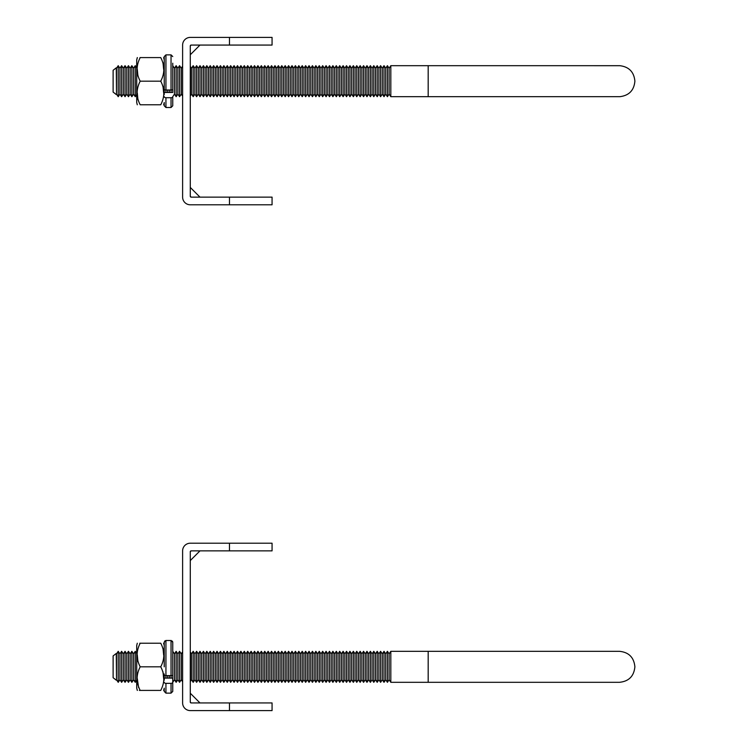<?xml version="1.0" encoding="UTF-8"?>
<svg xmlns="http://www.w3.org/2000/svg" width="748" height="748" viewBox="0 0 748 748"><rect width="100%" height="100%" fill="white"/><g stroke="black" fill="none" stroke-linecap="round" stroke-linejoin="round"><path stroke-width="1.12" d="M190.282 560.57L199.978 550.874M229.468 710.6L190.282 710.6A7.667 7.667 0 0 1 182.615 702.933L182.615 550.874A7.667 7.667 0 0 1 190.282 543.207L229.468 543.207L229.468 550.874L191.142 550.874L190.282 551.725L190.282 702.082C190.282 691.068 190.282 691.068 190.282 702.082C190.282 691.068 190.282 691.068 190.282 702.082C190.282 691.068 190.282 691.068 190.282 702.082C190.282 691.068 190.282 691.068 190.282 702.082C190.282 691.068 190.282 691.068 190.282 702.082C190.282 691.068 190.282 691.068 190.282 702.082C190.282 691.068 190.282 691.068 190.282 702.082C190.282 691.068 190.282 691.068 190.282 702.082A0.851 0.851 180 0 0 191.142 702.933L229.468 702.933L229.468 710.6L272.066 710.6L272.066 702.933L229.468 702.933M229.468 550.874L272.066 550.874L272.066 543.207L229.468 543.207M191.142 550.874A0.851 0.851 180 0 0 190.282 551.725M190.282 702.082L191.142 702.933M190.282 543.207L194.34 543.207M182.615 554.932L182.615 550.874M190.282 187.43L199.978 197.126L190.282 187.43M190.282 196.275L190.282 45.918L191.142 45.067L272.066 45.067L272.066 37.4L190.282 37.4A7.667 7.667 180 0 0 182.615 45.067L182.615 197.126A7.667 7.667 180 0 0 190.282 204.793L272.066 204.793L272.066 197.126L191.142 197.126A0.851 0.851 0 0 1 190.282 196.275L191.142 197.126M190.282 45.918A0.851 0.851 0 0 1 191.142 45.067L190.282 45.918M190.282 37.4L194.34 37.4M229.468 204.793L229.468 197.126M229.468 45.067L229.468 37.4M182.615 49.116L182.615 45.067L182.615 49.116M136.716 645.477L137.295 643.215L136.716 645.477L136.716 688.151L136.716 680.147L136.716 688.151L136.716 680.147L135.266 682.316L135.266 651.312L133.565 653.864L133.565 679.764L135.266 682.316M138.623 687.636L137.295 678.632L138.623 687.636M163.653 678.595L162.989 671.788M140.203 690.413C136.099 690.413 136.099 690.413 140.203 690.413L160.736 690.413C164.85 682.522 164.85 674.659 160.736 666.814C164.85 658.923 164.85 651.059 160.736 643.215C164.841 643.215 164.841 643.215 160.736 643.215L140.203 643.215C136.099 651.106 136.099 658.969 140.203 666.814C136.099 674.705 136.099 682.569 140.203 690.413L139.371 690.413M137.295 690.413L136.716 688.151L137.361 690.413M131.854 682.316L130.152 679.764L130.152 653.864L131.854 651.312L131.854 682.316L133.565 679.764M128.45 682.316L126.749 679.764L126.749 653.864L128.45 651.312L128.45 682.316L130.152 679.764M125.047 682.316L123.336 679.764L123.336 653.864L125.047 651.312L125.047 682.316L126.749 679.764M121.634 682.316L119.932 679.764L119.932 653.864L121.634 651.312L121.634 682.316L123.336 679.764M118.231 682.316L116.52 679.764L116.52 653.864L118.231 651.312L118.231 682.316L119.932 679.764M116.258 680.166L113.116 677.707L113.116 655.921L116.258 653.462L116.52 679.764M164.233 680.213L164.233 673.948M160.736 690.413C164.841 690.413 164.841 690.413 160.736 690.413C164.841 690.413 164.841 690.413 160.736 690.413M164.233 666.814L164.233 642.195L165.934 640.494L165.934 675.622A1.702 0.57 180 0 1 164.233 675.051M165.934 678.099L165.934 675.622L171.04 675.622L171.04 640.494L172.751 642.195L172.751 675.051A1.702 0.57 180 0 1 171.04 675.622L171.04 678.099M164.233 682.279A1.702 1.066 0 0 0 165.934 683.345L171.04 683.345A1.702 1.066 0 0 0 172.751 682.279L172.751 666.814M167.636 675.622L167.636 678.099M169.338 675.622L169.338 678.099M176.154 651.312L176.154 682.316L177.856 679.764L177.856 653.864L176.154 651.312L174.452 653.864L174.452 679.764L172.751 682.316M179.557 682.316L181.268 679.764L181.268 653.864L179.557 651.312L179.557 682.316L177.856 679.764M193.19 651.312L193.19 682.316L194.891 679.764L194.891 653.864L193.19 651.312L191.488 653.864L191.488 679.764L190.282 681.568M196.602 682.316L198.304 679.764L198.304 653.864L196.602 651.312L196.602 682.316L194.891 679.764M200.006 682.316L201.708 679.764L201.708 653.864L200.006 651.312L200.006 682.316L198.304 679.764M203.419 682.316L205.12 679.764L205.12 653.864L203.419 651.312L203.419 682.316L201.708 679.764M206.822 682.316L208.524 679.764L208.524 653.864L206.822 651.312L206.822 682.316L205.12 679.764M210.225 682.316L211.936 679.764L211.936 653.864L210.225 651.312L210.225 682.316L208.524 679.764M213.638 682.316L215.34 679.764L215.34 653.864L213.638 651.312L213.638 682.316L211.936 679.764M217.042 682.316L218.743 679.764L218.743 653.864L217.042 651.312L217.042 682.316L215.34 679.764M220.454 682.316L222.156 679.764L222.156 653.864L220.454 651.312L220.454 682.316L218.743 679.764M223.858 682.316L225.559 679.764L225.559 653.864L223.858 651.312L223.858 682.316L222.156 679.764M227.27 682.316L228.972 679.764L228.972 653.864L227.27 651.312L227.27 682.316L225.559 679.764M230.674 682.316L232.376 679.764L232.376 653.864L230.674 651.312L230.674 682.316L228.972 679.764M234.077 682.316L235.788 679.764L235.788 653.864L234.077 651.312L234.077 682.316L232.376 679.764M237.49 682.316L239.192 679.764L239.192 653.864L237.49 651.312L237.49 682.316L235.788 679.764M240.893 682.316L242.604 679.764L242.604 653.864L240.893 651.312L240.893 682.316L239.192 679.764M244.306 682.316L246.008 679.764L246.008 653.864L244.306 651.312L244.306 682.316L242.604 679.764M247.71 682.316L249.411 679.764L249.411 653.864L247.71 651.312L247.71 682.316L246.008 679.764M251.122 682.316L252.824 679.764L252.824 653.864L251.122 651.312L251.122 682.316L249.411 679.764M254.526 682.316L256.227 679.764L256.227 653.864L254.526 651.312L254.526 682.316L252.824 679.764M257.929 682.316L259.64 679.764L259.64 653.864L257.929 651.312L257.929 682.316L256.227 679.764M261.342 682.316L263.044 679.764L263.044 653.864L261.342 651.312L261.342 682.316L259.64 679.764M264.745 682.316L266.456 679.764L266.456 653.864L264.745 651.312L264.745 682.316L263.044 679.764M268.158 682.316L269.86 679.764L269.86 653.864L268.158 651.312L268.158 682.316L266.456 679.764M271.561 682.316L273.263 679.764L273.263 653.864L271.561 651.312L271.561 682.316L269.86 679.764M274.974 682.316L276.676 679.764L276.676 653.864L274.974 651.312L274.974 682.316L273.263 679.764M278.378 682.316L280.079 679.764L280.079 653.864L278.378 651.312L278.378 682.316L276.676 679.764M281.79 682.316L283.492 679.764L283.492 653.864L281.79 651.312L281.79 682.316L280.079 679.764M285.194 682.316L286.895 679.764L286.895 653.864L285.194 651.312L285.194 682.316L283.492 679.764M288.597 682.316L290.308 679.764L290.308 653.864L288.597 651.312L288.597 682.316L286.895 679.764M292.01 682.316L293.712 679.764L293.712 653.864L292.01 651.312L292.01 682.316L290.308 679.764M295.413 682.316L297.115 679.764L297.115 653.864L295.413 651.312L295.413 682.316L293.712 679.764M298.826 682.316L300.528 679.764L300.528 653.864L298.826 651.312L298.826 682.316L297.115 679.764M302.229 682.316L303.931 679.764L303.931 653.864L302.229 651.312L302.229 682.316L300.528 679.764M305.642 682.316L307.344 679.764L307.344 653.864L305.642 651.312L305.642 682.316L303.931 679.764M309.046 682.316L310.747 679.764L310.747 653.864L309.046 651.312L309.046 682.316L307.344 679.764M312.449 682.316L314.16 679.764L314.16 653.864L312.449 651.312L312.449 682.316L310.747 679.764M315.862 682.316L317.563 679.764L317.563 653.864L315.862 651.312L315.862 682.316L314.16 679.764M319.265 682.316L320.967 679.764L320.967 653.864L319.265 651.312L319.265 682.316L317.563 679.764M322.678 682.316L324.38 679.764L324.38 653.864L322.678 651.312L322.678 682.316L320.967 679.764M326.081 682.316L327.783 679.764L327.783 653.864L326.081 651.312L326.081 682.316L324.38 679.764M329.494 682.316L331.196 679.764L331.196 653.864L329.494 651.312L329.494 682.316L327.783 679.764M332.897 682.316L334.599 679.764L334.599 653.864L332.897 651.312L332.897 682.316L331.196 679.764M336.301 682.316L338.012 679.764L338.012 653.864L336.301 651.312L336.301 682.316L334.599 679.764M339.714 682.316L341.415 679.764L341.415 653.864L339.714 651.312L339.714 682.316L338.012 679.764M343.117 682.316L344.828 679.764L344.828 653.864L343.117 651.312L343.117 682.316L341.415 679.764M346.53 682.316L348.231 679.764L348.231 653.864L346.53 651.312L346.53 682.316L344.828 679.764M349.933 682.316L351.635 679.764L351.635 653.864L349.933 651.312L349.933 682.316L348.231 679.764M353.346 682.316L355.048 679.764L355.048 653.864L353.346 651.312L353.346 682.316L351.635 679.764M356.749 682.316L358.451 679.764L358.451 653.864L356.749 651.312L356.749 682.316L355.048 679.764M360.153 682.316L361.864 679.764L361.864 653.864L360.153 651.312L360.153 682.316L358.451 679.764M363.565 682.316L365.267 679.764L365.267 653.864L363.565 651.312L363.565 682.316L361.864 679.764M366.969 682.316L368.68 679.764L368.68 653.864L366.969 651.312L366.969 682.316L365.267 679.764M370.382 682.316L372.083 679.764L372.083 653.864L370.382 651.312L370.382 682.316L368.68 679.764M373.785 682.316L375.487 679.764L375.487 653.864L373.785 651.312L373.785 682.316L372.083 679.764M377.198 682.316L378.899 679.764L378.899 653.864L377.198 651.312L377.198 682.316L375.487 679.764M380.601 682.316L382.303 679.764L382.303 653.864L380.601 651.312L380.601 682.316L378.899 679.764M384.014 682.316L385.716 679.764L385.716 653.864L384.014 651.312L384.014 682.316L382.303 679.764M387.417 682.316L389.119 679.764L389.119 653.864L387.417 651.312L387.417 682.316L385.716 679.764M389.119 653.864L390.821 651.312L390.821 682.316L619.381 682.316C628.797 681.4 633.967 676.229 634.884 666.814C633.967 657.399 628.797 652.228 619.381 651.312L428.183 651.312L428.183 682.316M164.233 688.151L163.653 690.413L164.233 688.151L164.233 691.433L165.934 693.134L171.04 693.134L171.04 683.345M164.233 678.099L172.751 678.099M172.751 682.279L172.751 691.433L171.04 693.134L172.751 691.433M162.989 648.189L163.653 654.996M163.653 643.215L164.233 645.477L163.578 643.215M136.716 666.814L136.716 653.481L135.266 651.312M140.203 643.215C136.099 643.215 136.099 643.215 140.203 643.215L139.764 643.215M137.95 661.84L137.295 655.033M140.203 666.814L160.736 666.814M137.295 93.004L137.95 99.811M163.653 92.967L162.989 86.16M137.361 57.587L136.716 59.849L136.716 102.523L137.295 104.785L136.716 102.523M140.203 104.785C136.099 104.785 136.099 104.785 140.203 104.785C136.099 104.785 136.099 104.785 140.203 104.785L160.736 104.785C164.85 96.894 164.85 89.031 160.736 81.186C164.85 73.295 164.85 65.431 160.736 57.587C164.841 57.587 164.841 57.587 160.736 57.587L140.203 57.587C136.099 65.478 136.099 73.341 140.203 81.186C136.099 89.077 136.099 96.941 140.203 104.785M135.266 96.688L133.565 94.136L133.565 68.236L135.266 65.684L135.266 96.688L136.716 94.519M131.854 96.688L130.152 94.136L130.152 68.236L131.854 65.684L131.854 96.688L133.565 94.136M128.45 96.688L126.749 94.136L126.749 68.236L128.45 65.684L128.45 96.688L130.152 94.136M125.047 96.688L123.336 94.136L123.336 68.236L125.047 65.684L125.047 96.688L126.749 94.136M121.634 96.688L119.932 94.136L119.932 68.236L121.634 65.684L121.634 96.688L123.336 94.136M118.231 96.688L116.52 94.136L116.52 68.236L118.231 65.684L118.231 96.688L119.932 94.136M116.258 94.538L113.116 92.079L113.116 70.293L116.258 67.834L116.52 94.136M164.233 94.585L164.233 88.32M160.736 104.785C164.841 104.785 164.841 104.785 160.736 104.785C164.841 104.785 164.841 104.785 160.736 104.785M164.233 89.423L164.233 56.568L165.934 54.866L165.934 89.994A1.702 0.57 180 0 1 164.233 89.423M172.751 63.215L172.751 89.423A1.702 0.57 180 0 1 171.04 89.994L171.04 92.472M164.233 96.651A1.702 1.066 0 0 0 165.934 97.717L171.04 97.717A1.702 1.066 0 0 0 172.751 96.651L172.751 99.157M164.233 56.568L165.934 54.866L171.04 54.866L171.04 89.994L165.934 89.994L165.934 92.472M167.636 89.994L167.636 92.472M169.338 89.994L169.338 92.472M172.751 81.186L172.751 92.472L164.233 92.472M181.268 68.236L182.615 66.207L181.268 68.236L179.557 65.684L179.557 96.688L181.268 94.136L181.268 68.236L179.557 65.684L177.856 68.236L176.154 65.684L176.154 96.688L177.856 94.136L177.856 68.236L176.154 65.684L174.452 68.236L174.452 94.136L172.751 96.688M389.119 68.236L390.821 65.684L389.119 68.236L387.417 65.684L387.417 96.688L389.119 94.136L389.119 68.236L387.417 65.684L385.716 68.236L384.014 65.684L384.014 96.688L385.716 94.136L385.716 68.236L384.014 65.684L382.303 68.236L380.601 65.684L380.601 96.688L382.303 94.136L382.303 68.236L380.601 65.684L378.899 68.236L377.198 65.684L377.198 96.688L378.899 94.136L378.899 68.236L377.198 65.684L375.487 68.236L373.785 65.684L373.785 96.688L375.487 94.136L375.487 68.236L373.785 65.684L372.083 68.236L370.382 65.684L370.382 96.688L372.083 94.136L372.083 68.236L370.382 65.684L368.68 68.236L366.969 65.684L366.969 96.688L368.68 94.136L368.68 68.236L366.969 65.684L365.267 68.236L363.565 65.684L363.565 96.688L365.267 94.136L365.267 68.236L363.565 65.684L361.864 68.236L360.153 65.684L360.153 96.688L361.864 94.136L361.864 68.236L360.153 65.684L358.451 68.236L356.749 65.684L356.749 96.688L358.451 94.136L358.451 68.236L356.749 65.684L355.048 68.236L353.346 65.684L353.346 96.688L355.048 94.136L355.048 68.236L353.346 65.684L351.635 68.236L349.933 65.684L349.933 96.688L351.635 94.136L351.635 68.236L349.933 65.684L348.231 68.236L346.53 65.684L346.53 96.688L348.231 94.136L348.231 68.236L346.53 65.684L344.828 68.236L343.117 65.684L343.117 96.688L344.828 94.136L344.828 68.236L343.117 65.684L341.415 68.236L339.714 65.684L339.714 96.688L341.415 94.136L341.415 68.236L339.714 65.684L338.012 68.236L336.301 65.684L336.301 96.688L338.012 94.136L338.012 68.236L336.301 65.684L334.599 68.236L332.897 65.684L332.897 96.688L334.599 94.136L334.599 68.236L332.897 65.684L331.196 68.236L329.494 65.684L329.494 96.688L331.196 94.136L331.196 68.236L329.494 65.684L327.783 68.236L326.081 65.684L326.081 96.688L327.783 94.136L327.783 68.236L326.081 65.684L324.38 68.236L322.678 65.684L322.678 96.688L324.38 94.136L324.38 68.236L322.678 65.684L320.967 68.236L319.265 65.684L319.265 96.688L320.967 94.136L320.967 68.236L319.265 65.684L317.563 68.236L315.862 65.684L315.862 96.688L317.563 94.136L317.563 68.236L315.862 65.684L314.16 68.236L312.449 65.684L312.449 96.688L314.16 94.136L314.16 68.236L312.449 65.684L310.747 68.236L309.046 65.684L309.046 96.688L310.747 94.136L310.747 68.236L309.046 65.684L307.344 68.236L305.642 65.684L305.642 96.688L307.344 94.136L307.344 68.236L305.642 65.684L303.931 68.236L302.229 65.684L302.229 96.688L303.931 94.136L303.931 68.236L302.229 65.684L300.528 68.236L298.826 65.684L298.826 96.688L300.528 94.136L300.528 68.236L298.826 65.684L297.115 68.236L295.413 65.684L295.413 96.688L297.115 94.136L297.115 68.236L295.413 65.684L293.712 68.236L292.01 65.684L292.01 96.688L293.712 94.136L293.712 68.236L292.01 65.684L290.308 68.236L288.597 65.684L288.597 96.688L290.308 94.136L290.308 68.236L288.597 65.684L286.895 68.236L285.194 65.684L285.194 96.688L286.895 94.136L286.895 68.236L285.194 65.684L283.492 68.236L281.79 65.684L281.79 96.688L283.492 94.136L283.492 68.236L281.79 65.684L280.079 68.236L278.378 65.684L278.378 96.688L280.079 94.136L280.079 68.236L278.378 65.684L276.676 68.236L274.974 65.684L274.974 96.688L276.676 94.136L276.676 68.236L274.974 65.684L273.263 68.236L271.561 65.684L271.561 96.688L273.263 94.136L273.263 68.236L271.561 65.684L269.86 68.236L268.158 65.684L268.158 96.688L269.86 94.136L269.86 68.236L268.158 65.684L266.456 68.236L264.745 65.684L264.745 96.688L266.456 94.136L266.456 68.236L264.745 65.684L263.044 68.236L261.342 65.684L261.342 96.688L263.044 94.136L263.044 68.236L261.342 65.684L259.64 68.236L257.929 65.684L257.929 96.688L259.64 94.136L259.64 68.236L257.929 65.684L256.227 68.236L254.526 65.684L254.526 96.688L256.227 94.136L256.227 68.236L254.526 65.684L252.824 68.236L251.122 65.684L251.122 96.688L252.824 94.136L252.824 68.236L251.122 65.684L249.411 68.236L247.71 65.684L247.71 96.688L249.411 94.136L249.411 68.236L247.71 65.684L246.008 68.236L244.306 65.684L244.306 96.688L246.008 94.136L246.008 68.236L244.306 65.684L242.604 68.236L240.893 65.684L240.893 96.688L242.604 94.136L242.604 68.236L240.893 65.684L239.192 68.236L237.49 65.684L237.49 96.688L239.192 94.136L239.192 68.236L237.49 65.684L235.788 68.236L234.077 65.684L234.077 96.688L235.788 94.136L235.788 68.236L234.077 65.684L232.376 68.236L230.674 65.684L230.674 96.688L232.376 94.136L232.376 68.236L230.674 65.684L228.972 68.236L227.27 65.684L227.27 96.688L228.972 94.136L228.972 68.236L227.27 65.684L225.559 68.236L223.858 65.684L223.858 96.688L225.559 94.136L225.559 68.236L223.858 65.684L222.156 68.236L220.454 65.684L220.454 96.688L222.156 94.136L222.156 68.236L220.454 65.684L218.743 68.236L217.042 65.684L217.042 96.688L218.743 94.136L218.743 68.236L217.042 65.684L215.34 68.236L213.638 65.684L213.638 96.688L215.34 94.136L215.34 68.236L213.638 65.684L211.936 68.236L210.225 65.684L210.225 96.688L211.936 94.136L211.936 68.236L210.225 65.684L208.524 68.236L206.822 65.684L206.822 96.688L208.524 94.136L208.524 68.236L206.822 65.684L205.12 68.236L203.419 65.684L203.419 96.688L205.12 94.136L205.12 68.236L203.419 65.684L201.708 68.236L200.006 65.684L200.006 96.688L201.708 94.136L201.708 68.236L200.006 65.684L198.304 68.236L196.602 65.684L196.602 96.688L198.304 94.136L198.304 68.236L196.602 65.684L194.891 68.236L193.19 65.684L193.19 96.688L194.891 94.136L194.891 68.236L193.19 65.684L191.488 68.236L191.488 94.136L190.282 95.94M390.821 81.186L390.821 96.688L428.183 96.688L428.183 65.684L390.821 65.684L390.821 81.186M164.233 102.523L163.653 104.785L164.233 102.523L164.233 105.805L165.934 107.506L171.04 107.506L171.04 97.717M172.751 96.651L172.751 105.805L171.04 107.506L172.751 105.805M162.989 62.561L163.653 69.368M140.203 57.587C136.099 57.587 136.099 57.587 140.203 57.587L139.979 57.587M137.95 76.212L137.295 69.405M140.203 81.186L160.736 81.186M165.934 683.345L165.934 693.134L164.233 691.433M165.934 97.717L165.934 107.506L164.233 105.805M190.282 693.237L199.978 702.933L190.282 693.237M190.282 54.763L199.978 45.067M164.569 641.167L165.934 640.494L171.255 640.503M172.386 641.148L172.751 642.195M174.452 679.764L176.154 682.316M181.268 679.764L182.615 681.793M191.488 679.764L193.19 682.316M389.119 679.764L390.821 682.316M390.821 651.312L428.183 651.312M385.716 653.864L387.417 651.312M382.303 653.864L384.014 651.312M378.899 653.864L380.601 651.312M375.487 653.864L377.198 651.312M372.083 653.864L373.785 651.312M368.68 653.864L370.382 651.312M365.267 653.864L366.969 651.312M361.864 653.864L363.565 651.312M358.451 653.864L360.153 651.312M355.048 653.864L356.749 651.312M351.635 653.864L353.346 651.312M348.231 653.864L349.933 651.312M344.828 653.864L346.53 651.312M341.415 653.864L343.117 651.312M338.012 653.864L339.714 651.312M334.599 653.864L336.301 651.312M331.196 653.864L332.897 651.312M327.783 653.864L329.494 651.312M324.38 653.864L326.081 651.312M320.967 653.864L322.678 651.312M317.563 653.864L319.265 651.312M314.16 653.864L315.862 651.312M310.747 653.864L312.449 651.312M307.344 653.864L309.046 651.312M303.931 653.864L305.642 651.312M300.528 653.864L302.229 651.312M297.115 653.864L298.826 651.312M293.712 653.864L295.413 651.312M290.308 653.864L292.01 651.312M286.895 653.864L288.597 651.312M283.492 653.864L285.194 651.312M280.079 653.864L281.79 651.312M276.676 653.864L278.378 651.312M273.263 653.864L274.974 651.312M269.86 653.864L271.561 651.312M266.456 653.864L268.158 651.312M263.044 653.864L264.745 651.312M259.64 653.864L261.342 651.312M256.227 653.864L257.929 651.312M252.824 653.864L254.526 651.312M249.411 653.864L251.122 651.312M246.008 653.864L247.71 651.312M242.604 653.864L244.306 651.312M239.192 653.864L240.893 651.312M235.788 653.864L237.49 651.312M232.376 653.864L234.077 651.312M228.972 653.864L230.674 651.312M225.559 653.864L227.27 651.312M222.156 653.864L223.858 651.312M218.743 653.864L220.454 651.312M215.34 653.864L217.042 651.312M211.936 653.864L213.638 651.312M208.524 653.864L210.225 651.312M205.12 653.864L206.822 651.312M201.708 653.864L203.419 651.312M198.304 653.864L200.006 651.312M194.891 653.864L196.602 651.312M191.488 653.864L190.282 652.06M181.268 653.864L182.615 651.835M177.856 653.864L179.557 651.312M174.452 653.864L172.751 651.312M119.932 653.864L118.231 651.312M123.336 653.864L121.634 651.312M126.749 653.864L125.047 651.312M130.152 653.864L128.45 651.312M133.565 653.864L131.854 651.312M619.381 65.684L428.183 65.684L619.868 65.693C629.031 66.834 634.033 71.995 634.884 81.186C634.033 90.377 629.031 95.538 619.868 96.679L428.183 96.688M171.04 54.866L172.751 56.568L171.04 54.866L165.934 54.866M174.452 94.136L176.154 96.688M177.856 94.136L179.557 96.688M181.268 94.136L182.615 96.165M191.488 94.136L193.19 96.688M194.891 94.136L196.602 96.688M198.304 94.136L200.006 96.688M201.708 94.136L203.419 96.688M205.12 94.136L206.822 96.688M208.524 94.136L210.225 96.688M211.936 94.136L213.638 96.688M215.34 94.136L217.042 96.688M218.743 94.136L220.454 96.688M222.156 94.136L223.858 96.688M225.559 94.136L227.27 96.688M228.972 94.136L230.674 96.688M232.376 94.136L234.077 96.688M235.788 94.136L237.49 96.688M239.192 94.136L240.893 96.688M242.604 94.136L244.306 96.688M246.008 94.136L247.71 96.688M249.411 94.136L251.122 96.688M252.824 94.136L254.526 96.688M256.227 94.136L257.929 96.688M259.64 94.136L261.342 96.688M263.044 94.136L264.745 96.688M266.456 94.136L268.158 96.688M269.86 94.136L271.561 96.688M273.263 94.136L274.974 96.688M276.676 94.136L278.378 96.688M280.079 94.136L281.79 96.688M283.492 94.136L285.194 96.688M286.895 94.136L288.597 96.688M290.308 94.136L292.01 96.688M293.712 94.136L295.413 96.688M297.115 94.136L298.826 96.688M300.528 94.136L302.229 96.688M303.931 94.136L305.642 96.688M307.344 94.136L309.046 96.688M310.747 94.136L312.449 96.688M314.16 94.136L315.862 96.688M317.563 94.136L319.265 96.688M320.967 94.136L322.678 96.688M324.38 94.136L326.081 96.688M327.783 94.136L329.494 96.688M331.196 94.136L332.897 96.688M334.599 94.136L336.301 96.688M338.012 94.136L339.714 96.688M341.415 94.136L343.117 96.688M344.828 94.136L346.53 96.688M348.231 94.136L349.933 96.688M351.635 94.136L353.346 96.688M355.048 94.136L356.749 96.688M358.451 94.136L360.153 96.688M361.864 94.136L363.565 96.688M365.267 94.136L366.969 96.688M368.68 94.136L370.382 96.688M372.083 94.136L373.785 96.688M375.487 94.136L377.198 96.688M378.899 94.136L380.601 96.688M382.303 94.136L384.014 96.688M385.716 94.136L387.417 96.688M389.119 94.136L390.821 96.688M191.488 68.236L190.282 66.432L191.488 68.236L193.19 65.684M174.452 68.236L172.751 65.684L174.452 68.236L176.154 65.684M390.821 65.684L428.183 65.684M385.716 68.236L387.417 65.684M382.303 68.236L384.014 65.684M378.899 68.236L380.601 65.684M375.487 68.236L377.198 65.684M372.083 68.236L373.785 65.684M368.68 68.236L370.382 65.684M365.267 68.236L366.969 65.684M361.864 68.236L363.565 65.684M358.451 68.236L360.153 65.684M355.048 68.236L356.749 65.684M351.635 68.236L353.346 65.684M348.231 68.236L349.933 65.684M344.828 68.236L346.53 65.684M341.415 68.236L343.117 65.684M338.012 68.236L339.714 65.684M334.599 68.236L336.301 65.684M331.196 68.236L332.897 65.684M327.783 68.236L329.494 65.684M324.38 68.236L326.081 65.684M320.967 68.236L322.678 65.684M317.563 68.236L319.265 65.684M314.16 68.236L315.862 65.684M310.747 68.236L312.449 65.684M307.344 68.236L309.046 65.684M303.931 68.236L305.642 65.684M300.528 68.236L302.229 65.684M297.115 68.236L298.826 65.684M293.712 68.236L295.413 65.684M290.308 68.236L292.01 65.684M286.895 68.236L288.597 65.684M283.492 68.236L285.194 65.684M280.079 68.236L281.79 65.684M276.676 68.236L278.378 65.684M273.263 68.236L274.974 65.684M269.86 68.236L271.561 65.684M266.456 68.236L268.158 65.684M263.044 68.236L264.745 65.684M259.64 68.236L261.342 65.684M256.227 68.236L257.929 65.684M252.824 68.236L254.526 65.684M249.411 68.236L251.122 65.684M246.008 68.236L247.71 65.684M242.604 68.236L244.306 65.684M239.192 68.236L240.893 65.684M235.788 68.236L237.49 65.684M232.376 68.236L234.077 65.684M228.972 68.236L230.674 65.684M225.559 68.236L227.27 65.684M222.156 68.236L223.858 65.684M218.743 68.236L220.454 65.684M215.34 68.236L217.042 65.684M211.936 68.236L213.638 65.684M208.524 68.236L210.225 65.684M205.12 68.236L206.822 65.684M201.708 68.236L203.419 65.684M198.304 68.236L200.006 65.684M194.891 68.236L196.602 65.684M177.856 68.236L179.557 65.684M163.653 57.587L164.233 59.849L163.653 57.587M116.258 67.834L116.52 68.236L116.258 67.834L113.116 70.293M118.231 65.684L119.932 68.236L118.231 65.684L116.52 68.236M121.634 65.684L123.336 68.236L121.634 65.684L119.932 68.236M125.047 65.684L126.749 68.236L125.047 65.684L123.336 68.236M128.45 65.684L130.152 68.236L128.45 65.684L126.749 68.236M131.854 65.684L133.565 68.236L131.854 65.684L130.152 68.236M135.266 65.684L136.716 67.853L135.266 65.684L133.565 68.236M136.716 59.849L137.295 57.587"/></g></svg>

